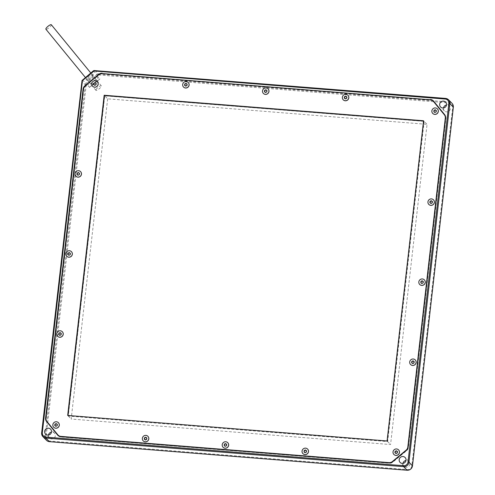 <?xml version="1.0" encoding="UTF-8"?>
<svg xmlns="http://www.w3.org/2000/svg" width="495" height="495" viewBox="0 0 495 495"><rect width="100%" height="100%" fill="white"/><g stroke="black" fill="none" stroke-linecap="round" stroke-linejoin="round"><path stroke-width="0.37" stroke-dasharray="2.48 1.86" d="M432.76 113.448A3.267 3.156 135.6 0 1 432.915 108.937A3.267 3.156 135.6 0 1 437.432 108.881M436.2 110.645L436.095 111.876L434.987 112.396L433.985 111.684M263.414 93.45A3.267 3.156 135.6 0 1 263.569 88.939A3.267 3.156 135.6 0 1 268.086 88.883M266.885 90.678L266.749 91.878L265.642 92.398L264.67 91.705M66.794 256.262A3.267 3.156 135.6 0 1 66.949 251.751A3.267 3.156 135.6 0 1 71.466 251.695M70.265 253.49L70.129 254.69L69.022 255.21L68.019 254.498M419.717 284.47A3.267 3.156 135.6 0 1 419.878 279.96A3.267 3.156 135.6 0 1 424.388 279.898M423.163 281.667L423.052 282.899L421.944 283.418L420.948 282.701M302.946 453.661A3.267 3.156 135.6 0 1 303.101 449.151A3.267 3.156 135.6 0 1 307.618 449.095M306.386 450.858L306.281 452.09L305.174 452.609L304.202 451.916M75.914 176.214A3.267 3.156 135.6 0 1 76.069 171.697A3.267 3.156 135.6 0 1 80.586 171.641M79.386 173.442L79.25 174.642L78.142 175.156L77.171 174.469M53.751 427.284A3.267 3.156 135.6 0 1 53.912 422.773A3.267 3.156 135.6 0 1 58.422 422.718M57.222 424.512L57.086 425.712L55.978 426.232L54.982 425.521M223.097 447.282A3.267 3.156 135.6 0 1 223.257 442.771A3.267 3.156 135.6 0 1 227.768 442.709M226.543 444.479L226.432 445.71L225.324 446.23L224.328 445.512M68.007 415.478L387.368 441.28L423.85 121.071L423.528 121.046M445.618 117.655A4.573 4.424 135.6 0 1 445.593 118.355L408.103 447.393A4.573 4.424 135.6 0 1 406.432 450.456L392.659 461.866A4.573 4.424 135.6 0 1 389.41 462.93M58.385 435.408A4.573 4.424 135.6 0 1 58.138 435.13L47.18 421.746A4.573 4.424 135.6 0 1 46.233 418.473L83.723 89.434A4.573 4.424 135.6 0 1 85.394 86.371L87.126 84.936L89.62 87.491L99.941 78.946L97.441 76.391L99.173 74.962A4.573 4.424 135.6 0 1 102.484 73.897L430.681 100.132A4.573 4.424 135.6 0 1 433.441 101.413M57.668 336.315A3.267 3.156 135.6 0 1 57.828 331.805A3.267 3.156 135.6 0 1 62.345 331.749M410.596 364.524A3.267 3.156 135.6 0 1 410.757 360.007A3.267 3.156 135.6 0 1 415.268 359.952M428.837 204.416A3.267 3.156 135.6 0 1 428.998 199.906A3.267 3.156 135.6 0 1 433.509 199.85M143.247 440.903A3.267 3.156 135.6 0 1 143.408 436.386A3.267 3.156 135.6 0 1 147.925 436.33M183.565 87.07A3.267 3.156 135.6 0 1 183.719 82.56A3.267 3.156 135.6 0 1 188.236 82.504M343.258 99.835A3.267 3.156 135.6 0 1 343.419 95.318A3.267 3.156 135.6 0 1 347.929 95.263M393.902 454.472A3.267 3.156 135.6 0 1 394.057 449.955A3.267 3.156 135.6 0 1 398.574 449.899M92.608 86.266A3.267 3.156 135.6 0 1 92.763 81.749A3.267 3.156 135.6 0 1 97.28 81.694M92.998 75.419A3.675 0.941 140.7 0 0 89.539 77.059A3.675 0.941 140.7 0 0 87.324 80.091A3.675 0.941 140.7 0 0 87.584 80.202A3.675 0.941 140.7 0 0 90.764 78.495A3.675 0.941 140.7 0 0 93.072 75.71A3.675 0.941 140.7 0 0 93.01 75.438A3.675 0.941 140.7 0 0 92.998 75.419L96.513 79.714A3.675 0.941 140.7 0 0 96.5 79.695A3.675 0.941 140.7 0 0 93.041 81.341A3.675 0.941 140.7 0 0 90.826 84.373A3.675 0.941 140.7 0 0 94.267 82.77A3.675 0.941 140.7 0 0 96.513 79.714M93.128 74.287A4.492 1.151 -39.3 0 1 93.215 74.646A4.492 1.151 -39.3 0 1 90.399 78.043A4.492 1.151 -39.3 0 1 86.507 80.134A4.492 1.151 -39.3 0 1 88.444 76.682A4.492 1.151 -39.3 0 1 93.128 74.287M82.448 79.868L85.969 83.476L96.89 74.436L93.363 70.828M96.89 74.436L97.657 74.256L97.905 74.894L86.248 84.54L85.666 84.187L85.969 83.476M94.792 70.37L98.319 73.978L97.657 74.256M85.666 84.187L85.251 84.8L81.725 81.192M86.248 84.54L46.128 436.689A4.084 3.948 -44.4 0 0 49.667 441.014L407.379 469.6A4.084 3.948 -44.4 0 0 411.828 465.919L452.69 107.285A4.084 3.948 -44.4 0 0 449.157 102.96L97.905 74.894M46.468 440.284A4.901 4.74 135.6 0 1 45.181 436.479L85.251 84.8M89.62 87.491A1.634 1.578 135.6 0 1 90.177 86.619L98.981 79.324A1.634 1.578 135.6 0 1 99.941 78.946M101.648 73.588A4.901 4.74 -44.4 0 0 98.969 74.714L96.488 76.775A1.634 1.578 135.6 0 1 97.441 76.391M87.126 84.936A1.634 1.578 135.6 0 1 87.677 84.063L90.177 86.619M45.917 418.393L83.401 89.409A4.901 4.74 -44.4 0 1 85.196 86.124L87.677 84.063M57.995 435.47A4.901 4.74 -44.4 0 0 61.108 437.017L389.311 463.246A4.901 4.74 -44.4 0 0 392.857 462.107L406.636 450.697A4.901 4.74 -44.4 0 0 408.425 447.418L445.915 118.379A4.901 4.74 -44.4 0 0 444.894 114.871L433.942 101.487A4.901 4.74 -44.4 0 0 433.509 101.023M98.319 73.978L449.101 102.013A4.901 4.74 135.6 0 1 452.059 103.387M48.498 435.043A3.514 3.397 -44.4 0 0 54.988 436.974A3.514 3.397 -44.4 0 0 51.48 432.123M443.52 107.947A3.514 3.397 -44.4 0 0 450.011 109.878A3.514 3.397 -44.4 0 0 446.502 105.027M403.023 463.376A3.514 3.397 -44.4 0 0 409.514 465.306A3.514 3.397 -44.4 0 0 406.005 460.455M146.724 438.125L146.582 439.331L145.481 439.845L144.478 439.133M61.145 333.543L61.003 334.744L59.901 335.264L58.93 334.571M96.08 83.494L95.943 84.695L94.836 85.208L93.833 84.496M397.343 451.675L397.238 452.9L396.13 453.414L395.165 452.721M187.036 84.299L186.9 85.499L185.792 86.019L184.796 85.301M414.068 361.746L413.931 362.953L412.824 363.466L411.828 362.755M432.308 201.644L432.172 202.845L431.065 203.365L430.068 202.653M346.698 97.039L346.593 98.264L345.485 98.777L344.489 98.066M107.663 98.821L71.181 419.03L390.567 444.553L427.055 124.344L107.663 98.821L104.754 95.844L424.147 121.374L427.055 124.344M424.147 121.374L387.659 441.577L68.273 416.054L104.754 95.844M68.273 416.054L71.181 419.03M387.659 441.577L390.567 444.553M51.325 24.75A3.514 0.897 -39.3 0 1 49.178 27.671A3.514 0.897 -39.3 0 1 45.886 29.199M96.259 89.218A3.514 0.897 140.7 0 0 95.9 90.319A3.514 0.897 140.7 0 0 99.192 88.791A3.514 0.897 140.7 0 0 101.339 85.87A3.514 0.897 140.7 0 0 99.105 86.619A3.514 0.897 140.7 0 0 96.259 89.218M46.128 436.689L45.181 436.479L41.654 432.871M96.488 76.775L98.981 79.324M445.574 98.406L449.101 102.013L449.157 102.96M49.667 441.014L49.426 441.664M407.379 469.6L407.144 470.25M411.828 465.919L412.483 465.832M452.69 107.285L453.346 107.198M60.786 436.683L61.108 437.017M389.311 463.246L388.983 462.912M392.535 461.779L392.857 462.107M408.103 447.084L408.425 447.418M406.636 450.697L406.308 450.37M445.915 118.379L445.587 118.051M444.572 114.543L444.894 114.871M433.942 101.487L433.62 101.153M93.072 75.71L93.215 74.646M87.584 80.202L86.507 80.134M87.324 80.091L90.826 84.373M57.828 435.309L58.156 435.637M433.348 100.856L433.676 101.184M408.932 461.414L405.114 457.51M403.914 466.327L400.09 462.423M449.429 105.98L445.611 102.075M444.405 110.892L440.587 106.988M54.413 433.082L50.595 429.171M49.389 437.995L45.571 434.084M101.339 85.87L90.783 72.969M95.9 90.319L85.369 77.449"/><path stroke-width="0.74" d="M436.182 111.919L436.343 110.533L435.223 109.748L436.2 110.645L436.064 111.845L434.907 112.52L436.064 111.845M435.223 109.748L433.948 110.342L435.229 109.964L436.2 110.657M433.948 110.342L433.985 111.684L434.121 110.478L435.26 109.989M434.957 112.365L433.985 111.684M433.787 111.734L434.907 112.52M434.697 114.333A3.267 3.156 -44.4 0 0 437.401 108.85A3.267 3.156 -44.4 0 0 432.859 108.875A3.267 3.156 -44.4 0 0 434.697 114.333M437.432 108.881A3.267 3.156 135.6 0 1 434.759 114.395A3.267 3.156 135.6 0 1 432.76 113.448M266.836 91.928L266.997 90.542L265.877 89.75L266.854 90.647L266.718 91.853L265.561 92.522L266.718 91.853M266.997 90.542L265.883 89.966L264.806 90.511L265.914 89.997M265.877 89.75L264.602 90.35L264.441 91.736L265.561 92.522M264.602 90.35L264.441 91.736M265.611 92.367L264.639 91.686M265.351 94.341A3.267 3.156 -44.4 0 0 268.055 88.853A3.267 3.156 -44.4 0 0 263.507 88.877A3.267 3.156 -44.4 0 0 265.351 94.341M268.086 88.883A3.267 3.156 135.6 0 1 268.111 88.914A3.267 3.156 135.6 0 1 265.413 94.397A3.267 3.156 135.6 0 1 263.414 93.45M70.216 254.739L70.377 253.353L69.257 252.561L70.234 253.459L70.098 254.665L68.941 255.333L70.098 254.665M70.377 253.353L69.263 252.778L68.186 253.322L69.294 252.809M69.257 252.561L67.982 253.162L67.821 254.548L68.941 255.333M67.982 253.162L67.821 254.548M68.991 255.179L68.019 254.498M68.731 257.153A3.267 3.156 -44.4 0 0 71.435 251.664A3.267 3.156 -44.4 0 0 66.887 251.689A3.267 3.156 -44.4 0 0 68.731 257.153M71.466 251.695A3.267 3.156 135.6 0 1 71.49 251.726A3.267 3.156 135.6 0 1 68.793 257.208A3.267 3.156 135.6 0 1 66.794 256.262M423.145 282.942L423.299 281.556L422.186 280.77L423.163 281.667L423.021 282.868L421.864 283.542L423.021 282.868M422.186 280.77L420.905 281.364L422.192 280.981L423.157 281.674M420.905 281.364L420.948 282.701L421.084 281.5L422.223 281.012M421.919 283.387L420.948 282.701M420.75 282.75L421.864 283.542M421.66 285.355A3.267 3.156 -44.4 0 0 424.364 279.867A3.267 3.156 -44.4 0 0 419.816 279.898A3.267 3.156 -44.4 0 0 421.66 285.355M424.388 279.898A3.267 3.156 135.6 0 1 421.721 285.417A3.267 3.156 135.6 0 1 419.717 284.47M306.368 452.139L306.529 450.753L305.409 449.961L306.386 450.858L306.25 452.059L305.093 452.733L306.25 452.059M305.409 449.961L304.134 450.561L305.421 450.178L306.386 450.871M304.134 450.561L304.178 451.898L304.314 450.691L305.446 450.209M305.143 452.579L304.178 451.898M303.973 451.947L305.093 452.733M304.889 454.552A3.267 3.156 -44.4 0 0 307.587 449.064A3.267 3.156 -44.4 0 0 303.045 449.089A3.267 3.156 -44.4 0 0 304.889 454.552M307.618 449.095A3.267 3.156 135.6 0 1 304.945 454.608A3.267 3.156 135.6 0 1 302.946 453.661M79.336 174.685L79.497 173.299L78.377 172.508L79.355 173.411L79.219 174.611L78.061 175.286L79.219 174.611M79.497 173.299L78.383 172.724L77.307 173.275L78.414 172.755M78.377 172.508L77.102 173.108L76.942 174.494L78.061 175.286M77.102 173.108L76.942 174.494M78.111 175.131L77.14 174.444M77.851 177.099A3.267 3.156 -44.4 0 0 80.555 171.61A3.267 3.156 -44.4 0 0 76.013 171.641A3.267 3.156 -44.4 0 0 77.851 177.099M80.586 171.641A3.267 3.156 135.6 0 1 80.611 171.672A3.267 3.156 135.6 0 1 77.913 177.161A3.267 3.156 135.6 0 1 75.914 176.214M57.179 425.762L57.333 424.37L56.213 423.584L57.197 424.481L57.055 425.681L55.898 426.356L57.055 425.681M57.333 424.37L56.226 423.8L55.149 424.345L56.257 423.831M56.213 423.584L54.939 424.184L54.784 425.57L55.898 426.356M54.939 424.184L54.784 425.57M55.954 426.201L54.982 425.521M55.694 428.175A3.267 3.156 -44.4 0 0 58.398 422.687A3.267 3.156 -44.4 0 0 53.85 422.711A3.267 3.156 -44.4 0 0 55.694 428.175M58.422 422.718A3.267 3.156 135.6 0 1 58.453 422.742A3.267 3.156 135.6 0 1 55.749 428.231A3.267 3.156 135.6 0 1 53.751 427.284M226.524 445.754L226.679 444.368L225.565 443.582L226.543 444.479L226.401 445.679L225.244 446.354L226.401 445.679M225.565 443.582L224.285 444.176L225.572 443.792L226.537 444.485M224.285 444.176L224.328 445.512L224.464 444.312L225.602 443.823M225.299 446.199L224.328 445.512M224.13 445.562L225.244 446.354M225.039 448.167A3.267 3.156 -44.4 0 0 227.743 442.679A3.267 3.156 -44.4 0 0 223.196 442.709A3.267 3.156 -44.4 0 0 225.039 448.167M227.768 442.709A3.267 3.156 135.6 0 1 225.101 448.229A3.267 3.156 135.6 0 1 223.097 447.282M423.528 121.046L104.457 95.547L68.007 415.478M387.071 440.977L67.685 415.454L104.167 95.244L423.559 120.774L387.071 440.977M407.812 447.09L445.302 118.051A4.573 4.424 -44.4 0 0 444.349 114.778L433.397 101.395A4.573 4.424 -44.4 0 0 430.384 99.829L102.187 73.6A4.573 4.424 -44.4 0 0 98.876 74.658L85.103 86.068A4.573 4.424 -44.4 0 0 83.432 89.131L45.942 418.17A4.573 4.424 -44.4 0 0 46.889 421.443L57.841 434.827A4.573 4.424 -44.4 0 0 60.854 436.392L389.051 462.627A4.573 4.424 -44.4 0 0 392.362 461.563L406.141 450.153A4.573 4.424 -44.4 0 0 407.812 447.09L408.066 447.35M389.41 462.93A4.573 4.424 135.6 0 1 389.342 462.924L61.145 436.695A4.573 4.424 135.6 0 1 58.385 435.408L58.094 435.111M433.144 101.11L433.441 101.413A4.573 4.424 135.6 0 1 433.694 101.698L444.646 115.081A4.573 4.424 135.6 0 1 445.618 117.655M62.345 331.749A3.267 3.156 135.6 0 1 59.672 337.262A3.267 3.156 135.6 0 1 57.668 336.315M415.268 359.952A3.267 3.156 135.6 0 1 412.595 365.471A3.267 3.156 135.6 0 1 410.627 364.549A3.267 3.156 135.6 0 1 410.596 364.524M433.509 199.85A3.267 3.156 135.6 0 1 433.54 199.875A3.267 3.156 135.6 0 1 430.842 205.363A3.267 3.156 135.6 0 1 428.837 204.416M147.925 436.33A3.267 3.156 135.6 0 1 147.949 436.361A3.267 3.156 135.6 0 1 145.252 441.849A3.267 3.156 135.6 0 1 143.278 440.927A3.267 3.156 135.6 0 1 143.247 440.903M188.236 82.504A3.267 3.156 135.6 0 1 188.267 82.529A3.267 3.156 135.6 0 1 185.563 88.017A3.267 3.156 135.6 0 1 183.565 87.07M347.929 95.263A3.267 3.156 135.6 0 1 345.262 100.782A3.267 3.156 135.6 0 1 343.258 99.835M398.574 449.899A3.267 3.156 135.6 0 1 395.901 455.419A3.267 3.156 135.6 0 1 393.933 454.497A3.267 3.156 135.6 0 1 393.902 454.472M97.28 81.694A3.267 3.156 135.6 0 1 94.607 87.213A3.267 3.156 135.6 0 1 92.608 86.266M93.363 70.828L82.034 80.481L82.43 80.635L94.087 70.983L94.025 70.55L93.363 70.828M94.025 70.55L445.574 98.406A4.901 4.74 -44.4 0 1 449.819 103.591L453.346 107.198L412.483 465.832A4.901 4.74 135.6 0 1 407.144 470.25L49.426 441.664A4.901 4.74 135.6 0 1 46.468 440.284L42.941 436.683A4.901 4.74 -44.4 0 0 45.899 438.056L403.617 466.643A4.901 4.74 -44.4 0 0 408.957 462.225L449.819 103.591L448.872 103.381L408.01 462.008A4.084 3.948 135.6 0 1 403.561 465.696L45.843 437.104A4.084 3.948 135.6 0 1 42.31 432.785L82.43 80.635M42.941 436.683A4.901 4.74 -44.4 0 1 41.654 432.871L82.034 80.481M94.087 70.983L445.333 99.056A4.084 3.948 135.6 0 1 448.872 103.381M57.995 435.47A4.901 4.74 -44.4 0 1 57.884 435.34L46.932 421.95A4.901 4.74 -44.4 0 1 45.917 418.442L45.917 418.393M433.509 101.023A4.901 4.74 -44.4 0 0 430.718 99.811L102.521 73.582A4.901 4.74 -44.4 0 0 101.648 73.588M102.521 73.582L430.718 99.811M57.884 435.34L57.562 435.006A4.901 4.74 -44.4 0 0 60.786 436.683L388.983 462.912A4.901 4.74 -44.4 0 0 392.535 461.779L406.308 450.37A4.901 4.74 -44.4 0 0 408.103 447.084L445.587 118.051A4.901 4.74 -44.4 0 0 444.572 114.543L433.62 101.153A4.901 4.74 -44.4 0 0 430.396 99.476M57.562 435.006L46.932 421.95M45.917 418.442L45.59 418.114A4.901 4.74 -44.4 0 0 46.61 421.622M45.59 418.114L83.08 89.075L83.401 89.403M85.121 86.05L84.874 85.796A4.901 4.74 -44.4 0 0 83.08 89.075M84.874 85.796L98.647 74.386L98.901 74.64M102.199 73.248A4.901 4.74 -44.4 0 0 98.647 74.386M402.212 463.407A3.514 3.397 135.6 0 1 400.232 457.535A3.514 3.397 135.6 0 1 405.696 461.402A3.514 3.397 135.6 0 1 402.212 463.407M442.709 107.978A3.514 3.397 135.6 0 1 440.729 102.106A3.514 3.397 135.6 0 1 446.193 105.973A3.514 3.397 135.6 0 1 442.709 107.978M47.687 435.074A3.514 3.397 135.6 0 1 45.707 429.202A3.514 3.397 135.6 0 1 51.171 433.069A3.514 3.397 135.6 0 1 47.687 435.074M448.532 99.78L452.059 103.387A4.901 4.74 135.6 0 1 453.346 107.198M51.48 432.123A3.514 3.397 -44.4 0 0 48.498 435.043M446.502 105.027A3.514 3.397 -44.4 0 0 443.52 107.947M406.005 460.455A3.514 3.397 -44.4 0 0 403.023 463.376M144.435 437.797L144.28 439.183L145.4 439.975L146.675 439.374L146.836 437.988L145.716 437.196L144.435 437.797L145.753 437.444L146.693 438.106L146.557 439.3L145.45 439.814L144.478 439.133L144.614 437.933L145.753 437.444M145.716 437.196L146.836 437.988M145.19 441.788A3.267 3.156 -44.4 0 0 147.894 436.299A3.267 3.156 -44.4 0 0 143.346 436.33A3.267 3.156 -44.4 0 0 145.19 441.788M144.509 439.152L144.645 437.964M58.856 333.209L58.701 334.601L59.821 335.387L61.095 334.787L61.256 333.401L60.136 332.615L58.856 333.209L60.173 332.857L61.114 333.519L60.978 334.713L59.87 335.233L58.899 334.546L59.035 333.345L60.173 332.857M60.136 332.615L61.256 333.401M59.61 337.2A3.267 3.156 -44.4 0 0 62.314 331.718A3.267 3.156 -44.4 0 0 57.767 331.743A3.267 3.156 -44.4 0 0 59.61 337.2M58.93 334.571L59.066 333.376M93.796 83.16L93.635 84.546L94.755 85.338L96.03 84.738L96.191 83.352L95.071 82.56L93.796 83.16L95.108 82.807L96.049 83.469L95.912 84.664L94.805 85.183L93.833 84.496L93.97 83.296L95.108 82.807M95.071 82.56L96.191 83.352M94.545 87.151A3.267 3.156 -44.4 0 0 97.249 81.663A3.267 3.156 -44.4 0 0 92.707 81.694A3.267 3.156 -44.4 0 0 94.545 87.151M93.864 84.521L94.001 83.327M395.09 451.366L394.936 452.752L396.05 453.544L397.33 452.944L397.485 451.558L396.365 450.766L395.09 451.366L396.377 450.982L397.343 451.669L397.207 452.869L396.099 453.389L395.134 452.702L395.27 451.502L396.402 451.013L397.343 451.675M395.845 455.357A3.267 3.156 -44.4 0 0 398.543 449.868A3.267 3.156 -44.4 0 0 394.001 449.899A3.267 3.156 -44.4 0 0 395.845 455.357M395.165 452.721L395.301 451.533M184.753 83.964L184.592 85.35L185.712 86.142L186.986 85.542L187.147 84.156L186.027 83.37L184.753 83.964L186.064 83.612L187.005 84.274L186.869 85.468L185.761 85.988L184.796 85.301L184.932 84.1L186.064 83.612M186.027 83.37L187.147 84.156M185.507 87.955A3.267 3.156 -44.4 0 0 188.205 82.473A3.267 3.156 -44.4 0 0 183.664 82.498A3.267 3.156 -44.4 0 0 185.507 87.955M184.821 85.326L184.957 84.131M411.784 361.418L411.63 362.804L412.743 363.59L414.024 362.996L414.179 361.61L413.059 360.818L411.784 361.418L413.102 361.065L414.037 361.727L413.9 362.922L412.799 363.435L411.828 362.755L411.964 361.554L413.102 361.065M413.059 360.818L414.179 361.61M412.539 365.409A3.267 3.156 -44.4 0 0 415.243 359.921A3.267 3.156 -44.4 0 0 410.695 359.952A3.267 3.156 -44.4 0 0 412.539 365.409M411.859 362.773L411.995 361.585M430.025 201.317L429.87 202.703L430.99 203.488L432.265 202.894L432.42 201.502L431.306 200.716L430.025 201.317L431.343 200.964L432.277 201.626L432.147 202.814L431.04 203.334L430.068 202.653L430.204 201.446L431.343 200.964M431.306 200.716L432.42 201.502M430.78 205.307A3.267 3.156 -44.4 0 0 433.484 199.819A3.267 3.156 -44.4 0 0 428.936 199.844A3.267 3.156 -44.4 0 0 430.78 205.307M430.099 202.672L430.235 201.477M344.446 96.729L344.291 98.115L345.405 98.907L346.686 98.307L346.84 96.921L345.727 96.129L344.446 96.729L345.733 96.346L346.704 97.032L346.562 98.233L345.461 98.752L344.489 98.066L344.625 96.865L345.764 96.376L346.698 97.039M345.201 100.72A3.267 3.156 -44.4 0 0 347.905 95.232A3.267 3.156 -44.4 0 0 343.357 95.263A3.267 3.156 -44.4 0 0 345.201 100.72M344.52 98.09L344.656 96.896M434.016 111.703L434.152 110.509M264.67 91.705L264.806 90.511M68.05 254.517L68.186 253.322M420.979 282.725L421.115 281.531M304.202 451.916L304.338 450.722M77.171 174.469L77.307 173.275M55.013 425.539L55.149 424.345M224.359 445.537L224.495 444.343M85.369 77.449L45.886 29.199A3.514 0.897 -39.3 0 1 46.252 28.104A3.514 0.897 -39.3 0 1 49.092 25.499A3.514 0.897 -39.3 0 1 51.325 24.75L90.783 72.969M41.654 432.871L42.31 432.785M445.333 99.056L445.574 98.406M412.483 465.832L408.957 462.225L408.01 462.008M403.561 465.696L403.617 466.643L407.144 470.25M49.426 441.664L45.899 438.056L45.843 437.104"/></g></svg>
